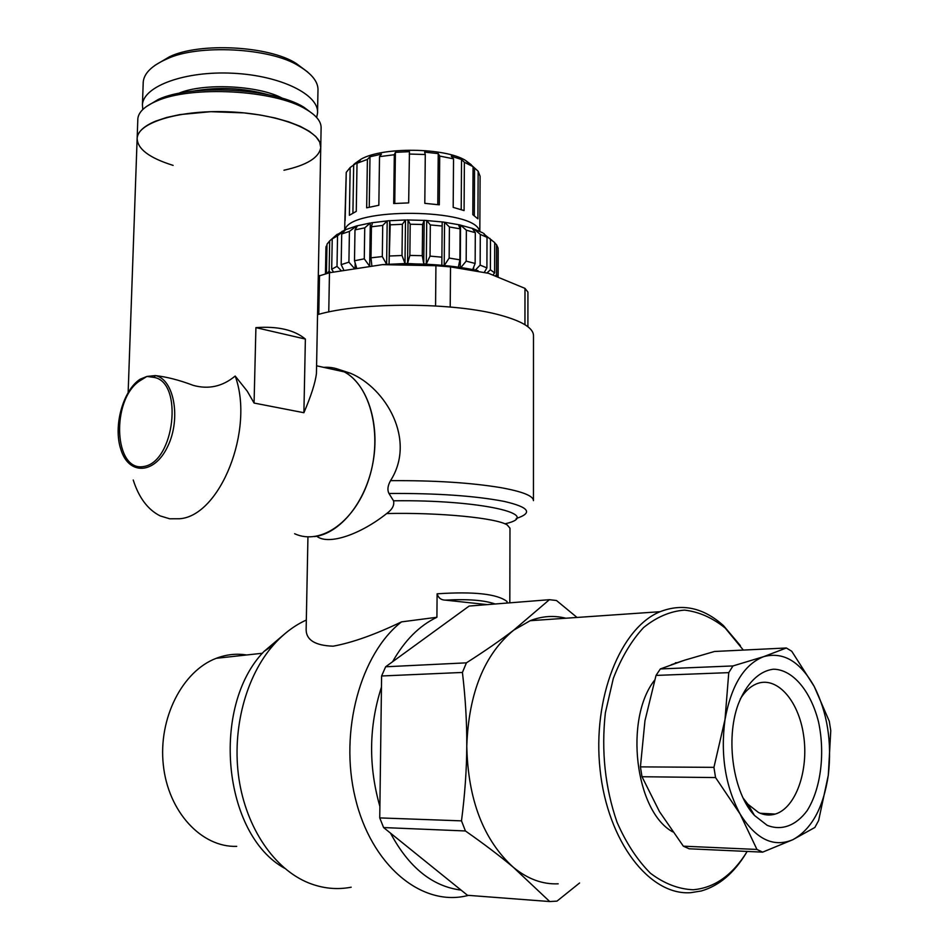 <?xml version="1.0" encoding="UTF-8"?>
<svg xmlns="http://www.w3.org/2000/svg" width="949" height="949" viewBox="0 0 949 949"><rect width="100%" height="100%" fill="white"/><g stroke="black" fill="none" stroke-linecap="round" stroke-linejoin="round"><path stroke-width="1.42" d="M507.051 603.054L507.063 601.536C497.335 593.92 474.026 591.346 437.109 593.813L436.908 617.265L401.498 621.88C375.223 634.525 352.447 642.627 333.146 646.186C315.317 645.581 306.313 640.101 306.136 629.745L307.939 536.873M507.063 601.536L506.766 603.078M437.109 593.813C438.367 597.929 441.107 600.041 445.318 600.124C467.904 598.914 484.512 600.207 495.141 604.003M445.318 600.124L487.24 604.62M317.429 536.743C329.398 545.011 360.418 534.429 386.694 513.539C392.269 509.494 394.547 505.248 393.538 500.799L388.96 493.48C387.18 490.016 387.702 485.746 390.525 480.668C416.552 439.814 385.745 387.868 350.371 373.218L335.958 368.52M323.597 367.346C330.833 366.836 337.725 368.342 344.285 371.878C370.656 385.685 382.827 435.022 369.197 477.988C355.899 521.12 320.976 545.948 294.617 533.729M306.136 628.997L306.136 629.745M468.521 895.37L465.852 895.986C420.656 906.153 371.095 864.788 355.246 797.86C339.066 731.11 360.667 653.659 401.498 621.88M351.166 887.208C336.931 889.937 322.779 888.513 308.71 882.95C274.368 869.165 246.242 828.109 238.923 778.631C231.651 729.14 245.91 676.115 273.609 644.834C283.49 633.718 294.392 625.462 306.313 620.041M317.559 314.653C361.011 301.806 455.129 302.162 501.238 315.424C522.638 321.438 533.397 328.176 533.492 335.626L533.457 500.633C533.362 495.9 522.448 491.558 500.716 487.632C470.74 482.673 434.001 480.36 390.525 480.668M461.084 890.103C432.4 886.461 408.877 867.469 390.514 833.139M379.897 806.508C368.342 765.997 368.864 726.199 381.451 687.135M392.589 661.738C404.63 640.445 419.399 625.628 436.908 617.265M284.605 868.264C222.564 834.278 210.714 706.21 263.941 651.512L285.981 632.829M466.41 662.841C484.951 650.99 500.728 640.089 513.753 630.124C484.346 654.336 468.687 693.019 466.778 746.175C466.92 722.687 465.461 698.108 462.424 672.45L466.41 662.841L385.65 666.779L469.15 606.055L549.388 599.697L556.47 600.503L577.028 617.455M565.853 618.226C553.931 615.249 542.057 616.079 530.206 620.693L513.753 630.124L549.388 599.697M579.578 882.997L556.992 901.123L549.732 901.55L513.314 867.279C527.585 878.999 542.543 884.515 558.202 883.816M513.314 867.279C500.052 856.128 484.085 844.029 465.425 830.968L461.499 820.861C464.891 794.538 466.659 769.651 466.778 746.175C467.976 799.722 483.48 840.09 513.314 867.279M465.425 830.968L383.598 827.564L467.501 895.287L549.732 901.55M383.598 827.564L379.742 817.908L461.499 820.861M462.424 672.45L381.605 675.985L385.65 666.779M381.605 675.985L379.742 817.908M747.195 851.431C732.616 875.073 714.644 887.849 693.268 889.747C678.582 889.177 664.312 883.685 650.468 873.27C637.337 860.138 626.186 843.115 617.028 822.225C605.059 787.611 601.168 751.157 605.355 712.889L613.303 678.464C621.275 657.728 631.358 640.765 643.541 627.597C656.53 617.052 670.196 611.227 684.526 610.112C698.808 611.737 712.367 617.704 725.19 628.024L743.34 650.077M763.293 813.423L763.055 814.218M740.398 645.664L723.518 625.664C703.553 607.692 682.414 603.042 660.101 611.702C620.61 627.704 592.188 698.025 600.088 769.781C607.597 841.621 649.662 895.915 690.872 892.665L701.275 890.981C719.117 885.82 734.17 873.044 746.448 852.641M236.716 846.366C201.544 847.599 168.198 811.81 163.323 764.989C158.139 718.215 182.457 671.026 216.242 658.309C226.301 654.466 236.431 653.351 246.621 654.976M682.865 660.753L671.168 664.786M654.596 680.172C624.086 718.796 635.035 811.288 672.699 831.858M740.291 698.915C744.823 691.619 750.078 686.661 756.068 684.051C776.306 675.225 798.584 700.018 803.589 735.238C808.939 770.315 795.879 808.002 775.238 814.076C769.663 815.725 764.052 815.191 758.429 812.451L747.859 804.183L743.174 798.121M767.136 825.298C781.608 831.122 796.104 825.606 807.148 810.636C820.932 788.726 825.31 753.126 818.477 721.715C810.683 690.919 792.818 669.555 773.577 669.199C759.236 670.836 746.282 683.529 738.144 704.502C725.273 739.449 733.174 793.056 754.491 815.452L767.136 825.298M763.708 656.637C744.194 664.3 731.299 685.249 725.012 719.496C720.338 754.929 725.356 786.424 740.078 813.969C755.843 839.224 773.423 847.813 792.83 839.711C811.549 829.39 823.376 807.896 828.299 775.226C832.095 742.213 827.398 712.616 814.195 686.435C800.102 661.417 783.281 651.477 763.708 656.637L786.341 647.989L791.727 651.239L814.195 686.435L829.272 721.204L830.766 730.635L828.299 775.226L818.631 820.529L814.871 827.457L792.83 839.711L762.64 852.143L756.946 849.45L740.078 813.969L715.558 777.563L713.933 767.35L725.012 719.496L728.761 672.639L732.972 665.937L763.708 656.637M786.341 647.989L714.514 651.477L684.597 660.196L660.338 668.938L656.032 675.415L644.952 720.789L640.421 766.875L641.999 776.733L659.508 811.692L683.351 846.176L689.104 848.786L762.64 852.143M683.351 846.176L756.946 849.45M660.338 668.938L732.972 665.937M715.558 777.563L641.999 776.733M640.421 766.875L713.933 767.35M728.761 672.639L656.032 675.415M527.905 326.729L527.929 292.09L524.987 288.377L488.533 273.312L450.514 266.894L435.923 265.696L382.317 264.652C417.548 262.588 449.458 264.581 478.035 270.643M382.317 264.652L329.469 272.754L318.283 276.195M524.951 324.7L524.987 288.377M318.769 314.321L319.505 275.542M329.469 272.754L328.757 311.96M435.567 305.934L435.923 265.696M450.514 266.894L450.206 307.013M344.262 231.165L344.273 230.227L345.638 229.634L341.699 234.012L341.177 264.641L343.645 269.741M340.916 270.287L337.014 266.361L337.547 235.827L344.273 230.227M337.275 235.732L337.298 234.249L332.233 238.875L331.687 269.243L333.407 271.865M336.456 235.02L337.298 234.249M330.584 272.505L329.137 271.153L329.683 240.904L336.456 234.925M329.683 240.904L326.99 244.213L326.444 273.526M325.626 273.751L326.124 246.337L326.966 245.518M498.213 250.251L498.13 276.432M498 276.384L498.083 248.104L496.541 244.712L496.434 274.878L495.663 275.566M489.981 238.875L491.89 240.263M494.714 242.968L496.541 244.712M489.376 238.329L489.981 238.448M493.195 274.747L494.607 272.873L494.714 242.6L490.503 239.338L490.384 269.789L487.051 272.885M483.836 233.988L490.503 239.338M484.405 272.173L486.896 267.903L487.027 237.357L483.836 233.454M473.859 230.631L473.871 228.911L480.289 234.403L480.147 265.115L475.366 270.062M473.646 269.706L473.67 267.144M472.709 269.528L475.141 263.466L475.307 232.671L472.234 228.341L473.871 228.911M460.277 267.404L460.55 225.091L466.362 230.204L466.173 261.129L460.917 267.499M458.355 267.132L459.885 259.824L460.099 228.828L458.497 224.64L460.55 225.091M444.203 265.483L444.547 222.22L449.399 226.977L449.162 258.069L444.476 265.198M441.831 265.269L442.187 221.912L444.547 222.22M426.718 220.465L430.324 224.937L430.027 256.123L426.303 263.976L426.718 220.465L406.777 219.943L408.058 219.943L410.205 224.213L409.861 255.423L407.572 263.478L408.058 219.943M426.303 263.976L423.752 263.834L424.179 220.322L443.373 222.054L459.53 224.854L473.053 228.614L482.863 232.896M423.752 263.834L422.269 255.696L422.59 224.498L424.179 220.322M407.572 263.478L404.998 263.49L405.496 219.966L388.414 220.773L389.648 220.69L390.193 224.83L389.078 264.142L389.648 220.69M404.998 263.49L402.008 255.495L402.376 224.296L405.496 219.966M389.078 264.142L386.623 264.32L387.192 220.88L388.414 220.773L371.403 222.813L372.494 222.635L371.439 226.775L371 257.82L371.806 265.352M386.623 264.32L382.305 256.562L382.72 225.435L387.192 220.88M370.3 222.991L356.658 225.921L357.571 225.684L354.985 229.895L364.736 227.855L370.3 222.991L369.671 265.767M369.339 265.803L364.274 258.828L364.736 227.855M371.439 226.775L382.72 225.435M390.193 224.83L402.376 224.296M410.205 224.213L422.59 224.498M430.324 224.937L442.198 226.04M449.399 226.977L460.099 228.828M466.362 230.204L475.307 232.671M480.289 234.403L487.027 237.357M325.91 248.247L326.124 246.337M341.699 234.012L349.422 231.39L356.658 225.921L344.962 229.919L335.756 235.542M353.941 267.915L348.912 262.161L341.177 264.641M364.274 258.828L354.499 260.761L356.527 267.511M382.305 256.562L371 257.82M384.499 264.51L406.291 263.49L439.245 265.044M402.008 255.495L389.802 255.993M422.269 255.696L409.861 255.423M441.937 257.179L430.027 256.123M459.885 259.824L449.162 258.069M475.141 263.466L466.173 261.129M486.896 267.903L480.147 265.115M494.607 272.873L490.384 269.789M497.229 276.112L496.434 274.878M329.137 271.153L327.049 273.371M354.985 229.895L354.499 260.761M348.912 262.161L349.422 231.39M355.08 267.737L355.163 262.968M355.697 228.721L355.745 226.17M337.014 266.361L331.687 269.243M332.233 238.875L337.547 235.827M479.826 231.342L480.099 176.289L478.154 171.223L477.905 218.863L472.804 214.652L473.065 166.668L469.743 163.643L478.154 171.223M474.571 167.973L474.31 215.637M469.743 163.643L469.743 164.331M461.534 159.491L464.381 162.279L464.085 210.583L453.183 207.368L453.539 158.827L451.285 156.217L461.534 159.491L461.202 209.587M438.236 153.608L439.719 156.075L439.304 204.818L424.808 203.347L425.282 154.509L424.618 152.125L438.236 153.608L437.786 204.604M409.458 151.674L408.663 202.896L393.705 203.525L394.309 154.734L395.401 152.338L409.458 151.674M395.401 152.338L394.76 203.442M381.439 154.141L379.517 156.632L378.841 205.269L366.67 207.831L367.393 159.42L369.991 156.775L381.439 154.141M369.991 156.775L369.244 207.179M360.193 160.417L357.026 163.264L356.266 211.378L349.386 215.281L350.169 167.487L360.193 160.417M353.692 164.426L352.909 213.015M350.169 167.487L346.243 172.386L344.831 222.683M345.116 220.702L346.171 176.822M479.459 231.176C475.923 208.234 349.054 207.024 345.068 229.872M464.381 162.279L473.065 166.668M439.719 156.075L453.539 158.827M409.209 154.035L425.282 154.509M379.517 156.632L394.309 154.734M357.026 163.264L367.393 159.42M471.321 164.782L465.437 160.357C444.784 147.534 382.767 146.775 361.178 159.088L354.641 163.679M139.598 380.976L146.941 376.433L155.245 375.579L154.177 377.429C183.572 382.423 174.497 461.878 143.904 466.481C113.939 472.555 110.725 399.992 139.598 380.976L140.203 379.185L146.941 376.433L154.177 377.429M134.129 384.547L140.013 379.303C122.99 390.347 113.156 426.374 120.784 449.162C128.435 475.366 154.438 474.773 167.665 446.516C181.354 418.699 174.058 378.817 155.245 375.579C166.763 376.86 179.432 380.122 193.228 385.365C208.59 389.624 222.564 386.516 235.186 376.041C254.783 429.411 220.192 515.959 179.658 518.747L169.657 518.783L160.203 515.912C147.89 509.72 138.898 497.751 133.228 480.004M316.575 365.804L344.285 371.878C367.275 384.131 380.181 423.361 372.981 462.566C365.946 501.807 340.193 533.587 314.487 536.612M235.186 376.041L247.25 391.178L254.071 403.052L303.894 412.72C311.13 395.852 315.305 382.779 316.432 373.503L320.738 147.463C319.208 157.57 306.954 165.162 283.976 170.227M254.071 403.052L255.91 327.63L305.376 339.066L303.894 412.72M155.577 121.164L166.656 117.474L179.835 114.604L210.678 111.685L243.988 112.884L260.121 114.995L275.186 118.008L288.662 121.828L300.145 126.3L309.291 131.27L315.851 136.573L319.683 142.03L320.738 147.463C322.387 131.591 281.983 114.544 231.924 111.97C181.876 109.194 138.044 121.958 137.154 138.079C137.89 131.662 144.023 126.015 155.577 121.164M137.107 139.444L137.842 118.637C138.578 112.077 144.651 106.3 156.063 101.318C190.666 85.196 275.115 89.882 306.064 109.325C316.397 115.41 321.414 121.709 321.106 128.222L320.762 146.609M255.91 327.63C277.808 326.065 294.297 329.884 305.376 339.066M137.795 120.049L137.842 118.637M313.455 114.414L303.822 107.178C273.739 88.281 191.995 83.737 158.388 99.396L146.324 106.596M173.109 165.375C149.195 157.925 137.202 148.827 137.154 138.079L128.139 392.696M307.725 72.053L296.218 63.453C269.172 45.789 199.337 42.219 169.622 56.691L154.936 65.351M143.169 82.788L143.216 82.112C144.011 73.31 151.852 65.6 166.751 59.016C197.38 43.974 271.046 47.711 298.971 66.062C312.257 74.069 318.591 82.326 317.962 90.831L317.535 113.168M142.765 109.526L142.433 104.639C143.513 86.074 185.304 70.712 233.086 73.251C280.88 75.552 319.232 94.781 317.547 113.109L316.646 117.486M282.672 98.411C259.041 85.315 202.991 82.587 178.353 93.453M193.122 91.128C218.4 86.679 243.418 87.866 268.199 94.71M386.694 513.539C439.601 512.33 496.683 517.988 507.241 524.963L509.981 528.202L509.815 602.84M504.939 523.836C545.414 514.738 480.087 499.542 393.538 500.799M388.96 493.48C436.445 493.16 474.844 495.793 504.121 501.392C529.245 507.205 533.255 512.911 516.161 518.522M344.285 371.878L350.383 373.206M263.941 651.512L273.609 644.834M725.19 628.024L723.518 625.664M660.101 611.702L530.206 620.693M216.242 658.309L262.446 653.244M747.859 804.183L754.491 815.452M760.208 813.257L775.238 814.076M677.076 662.699L675.427 662.77M325.448 273.798L325.922 247.642M342.316 231.176L336.705 236.242M344.831 222.22L344.701 230.038M361.178 159.088L359.03 160.998M465.437 160.357L470.763 165.268M140.203 379.185L139.977 379.339C122.848 390.656 113.133 426.315 120.784 449.162M158.388 99.396L156.063 101.318M303.822 107.178L306.064 109.325M296.218 63.453L298.971 66.062M169.622 56.691L166.751 59.016M142.433 104.639L143.228 82.112"/></g></svg>
